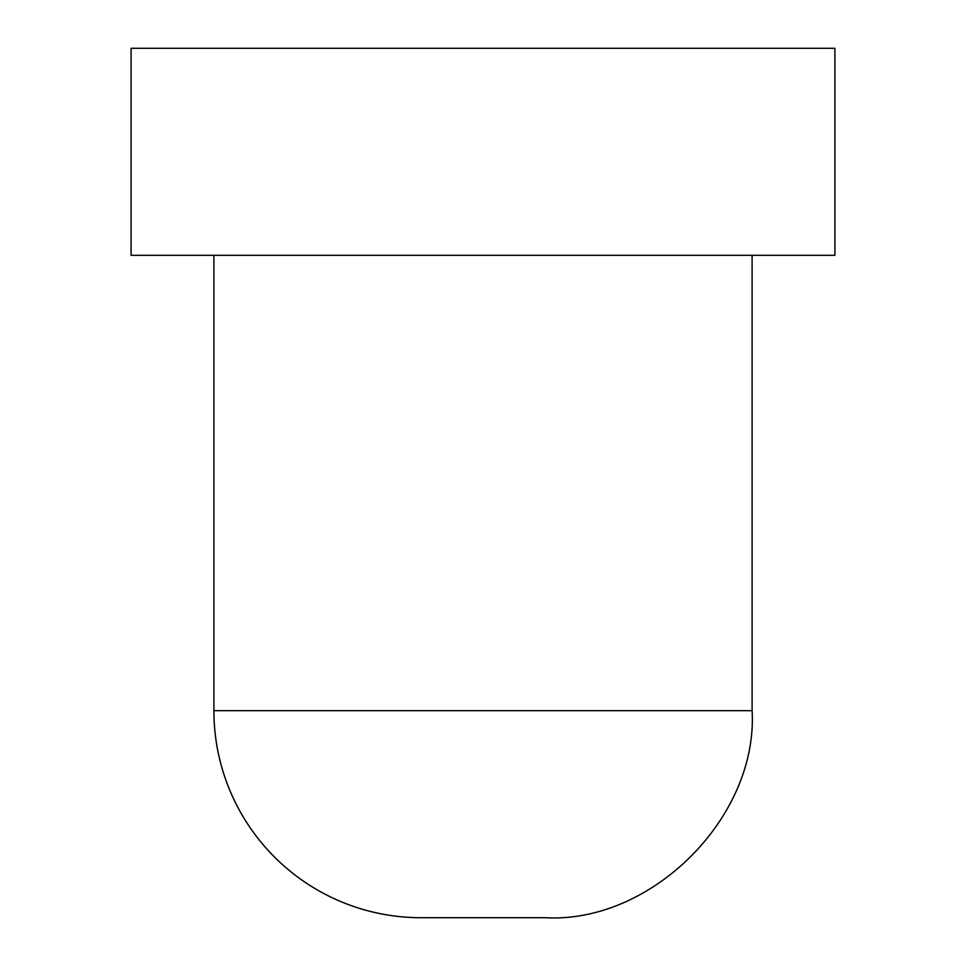<?xml version="1.0" encoding="UTF-8"?>
<svg xmlns="http://www.w3.org/2000/svg" width="966" height="966" viewBox="0 0 966 966"><rect width="100%" height="100%" fill="white"/><g stroke="black" fill="none" stroke-linecap="round" stroke-linejoin="round"><path stroke-width="0.72" stroke-dasharray="4.83 3.62" d="M545.102 917.7L420.898 917.7M213.897 255.302L752.103 255.302L213.897 255.302M131.098 255.302L834.902 255.302M131.098 48.3L834.902 48.3M213.897 710.698L752.103 710.698"/><path stroke-width="1.45" d="M752.103 255.302L752.103 710.698C758.177 817.188 651.591 923.774 545.102 917.7L420.898 917.7A207.002 207.002 0 0 1 213.897 710.698L213.897 255.302M834.902 255.302L131.098 255.302L131.098 48.3L834.902 48.3L834.902 255.302M752.103 710.698L213.897 710.698"/></g></svg>
